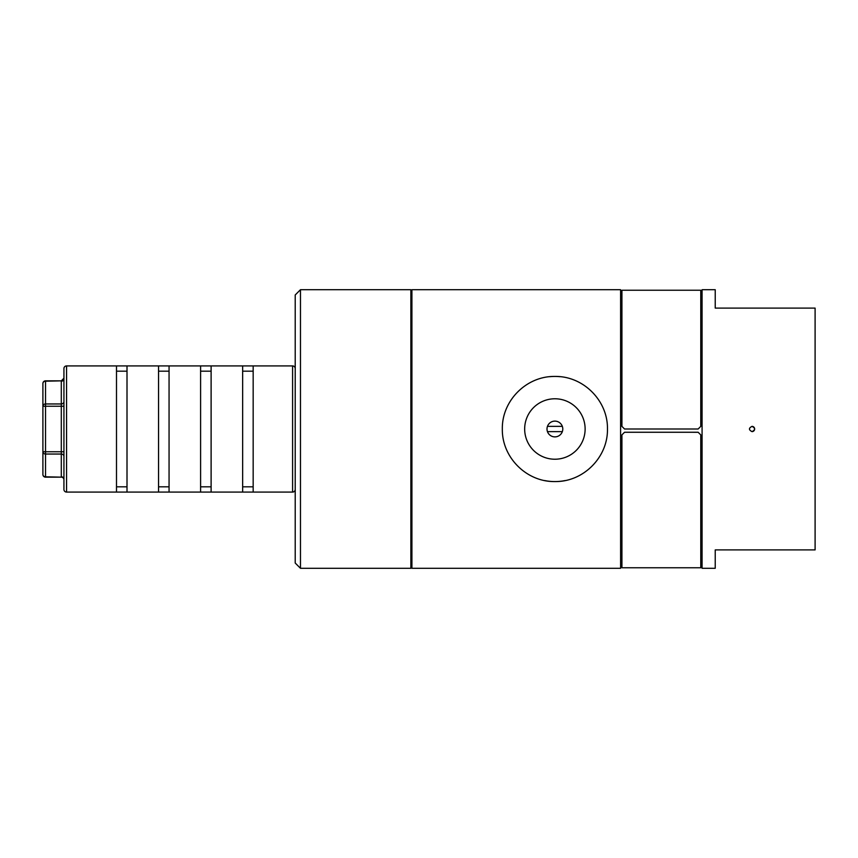 <?xml version="1.0" encoding="UTF-8"?>
<svg xmlns="http://www.w3.org/2000/svg" width="858" height="858" viewBox="0 0 858 858"><rect width="100%" height="100%" fill="white"/><g stroke="black" fill="none" stroke-linecap="round" stroke-linejoin="round"><path stroke-width="1.29" d="M752.016 426.372C748.626 428.121 748.626 429.869 752.016 431.628C755.415 429.879 755.415 428.121 752.016 426.372A2.628 2.628 0 0 1 754.654 429A2.628 2.628 0 0 1 752.016 431.628M554.901 398.777A30.223 30.223 0 0 0 524.667 429A30.223 30.223 0 0 0 554.901 459.223A30.223 30.223 0 0 0 585.124 429A30.223 30.223 0 0 0 554.901 398.777M554.901 421.117A7.883 7.883 0 0 0 547.007 429A7.883 7.883 0 0 0 554.901 436.883A7.883 7.883 0 0 0 562.784 429A7.883 7.883 0 0 0 554.901 421.117M560.081 376.694A52.563 52.563 0 0 0 554.901 376.437C526.49 375.954 501.823 400.622 502.327 429.021C501.844 457.411 526.608 482.099 554.901 481.563C583.279 482.067 607.957 457.357 607.464 429.021C607.957 400.568 583.236 375.933 554.901 376.437A52.563 52.563 0 0 0 549.71 376.694M544.583 480.544A52.563 52.563 0 0 0 565.229 480.544M410.864 557.528L411.915 557.528M410.864 300.472L411.915 300.472M620.602 566.72L621.921 566.72L621.921 434.888L624.549 432.26L698.144 432.282L700.771 434.888L698.144 432.26L624.549 432.26L621.921 434.888L621.921 567.771L700.771 567.771L700.771 434.909L700.771 566.72L702.08 566.72M620.602 291.28L621.921 291.28L621.921 290.229L700.771 290.229L700.771 291.28L702.08 291.28M411.915 289.704L411.915 568.296L620.602 568.296L620.602 289.704L411.915 289.704M562.333 426.372L547.458 426.372M702.08 289.704L702.08 568.296L715.229 568.296L715.229 549.903L815.1 549.903L815.1 308.097L715.229 308.097L715.229 289.704L702.08 289.704M547.458 431.628L562.333 431.628M300.472 568.296L295.216 563.041L295.216 294.959L300.472 289.704L300.472 568.296L410.864 568.296L410.864 289.704L300.472 289.704M295.216 368.554A2.628 2.628 0 0 0 292.589 365.916L253.164 365.916L253.164 492.084L292.589 492.084L292.589 365.916M295.216 489.446A2.628 2.628 0 0 1 292.589 492.084M66.559 365.916A2.628 2.628 0 0 0 63.932 368.554L63.932 489.446A2.628 2.628 0 0 0 66.559 492.084L116.495 492.084L116.495 365.916L66.559 365.916L66.559 492.084M63.932 479.075A2.628 2.274 180 0 0 61.293 476.801L61.293 454.043L45.528 454.043L45.528 451.758L61.293 451.758L61.293 406.242L45.528 406.242L45.528 451.758L42.9 451.758L42.9 474.528L42.9 383.472L42.9 451.758A2.628 2.274 0 0 0 45.528 454.043L45.528 477.155A2.628 2.628 0 0 1 42.9 474.528A2.628 2.274 -0 0 0 45.528 476.801L61.293 477.155A2.628 2.628 0 0 1 63.932 479.783M42.9 383.472A2.628 2.628 0 0 1 45.528 380.845L61.293 380.845L45.528 381.199A2.628 2.274 180 0 0 42.9 383.472M116.495 492.084L127.005 492.084L127.005 365.916L158.548 365.916L158.548 492.084L169.058 492.084L169.058 365.916L200.6 365.916L200.6 492.084L211.111 492.084L211.111 365.916L253.164 365.916M127.005 492.084L158.548 492.084M169.058 492.084L200.6 492.084M211.111 492.084L242.653 492.084L242.653 365.916M127.005 365.916L116.495 365.916M169.058 365.916L158.548 365.916M211.111 365.916L200.6 365.916M253.164 492.084L242.653 492.084M45.528 380.845L45.528 403.957A2.628 2.274 180 0 0 42.9 406.242L45.528 406.242L45.528 403.957L61.293 403.957L61.293 381.199A2.628 2.274 0 0 0 63.932 378.925M253.164 486.818L242.653 486.818M253.164 371.182L242.653 371.182M200.6 486.818L211.111 486.818M200.6 371.182L211.111 371.182M158.548 486.818L169.058 486.818M158.548 371.182L169.058 371.182M116.495 371.182L127.005 371.182M116.495 486.818L127.005 486.818M700.771 290.229L700.771 426.372L698.144 429L624.549 429L621.921 426.372L621.921 290.229M63.932 401.683A2.628 2.274 0 0 1 61.293 403.957L61.293 406.242L63.932 406.242M63.932 451.758L61.293 451.758L61.293 454.043A2.628 2.274 180 0 1 63.932 456.317M61.293 380.845L63.932 378.217M45.528 477.155L61.293 477.155"/></g></svg>
